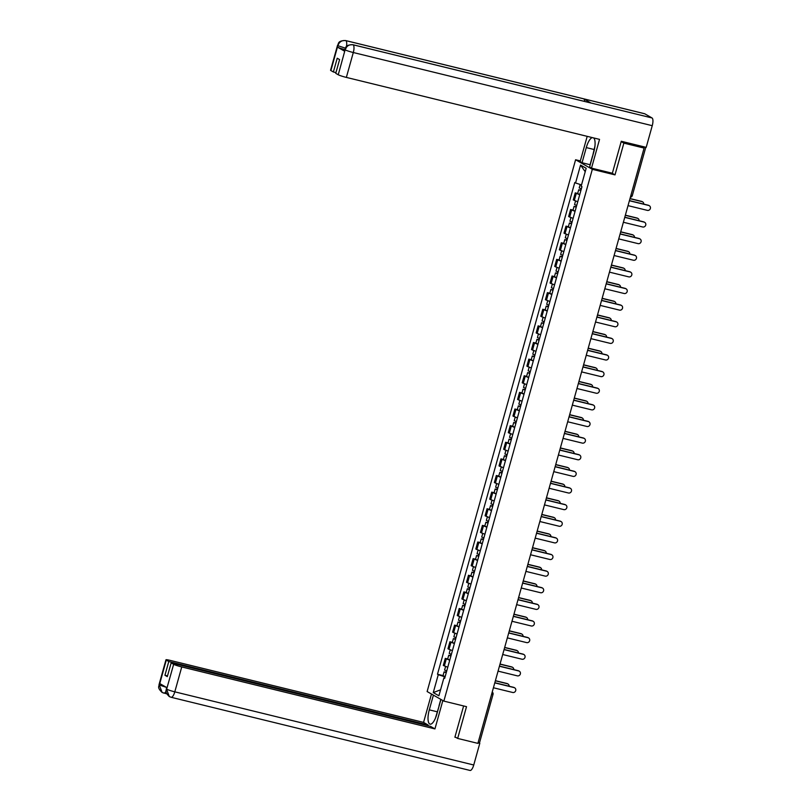 <?xml version="1.0" encoding="UTF-8"?>
<svg xmlns="http://www.w3.org/2000/svg" width="811" height="811" viewBox="0 0 811 811"><rect width="100%" height="100%" fill="white"/><g stroke="black" fill="none" stroke-linecap="round" stroke-linejoin="round"><path stroke-width="1.22" d="M580.331 160.913L575.597 159.757L427.123 691.54L443.85 701.11L592.324 169.327L615.002 174.882L623.862 143.121L644.096 148.078L477.892 743.373L457.657 738.426L466.518 706.665L443.85 701.11M479.443 742.562L478.145 742.46M454.981 736.885L457.657 738.426M644.096 148.078L641.136 146.375L645.566 147.217M623.862 143.121L621.185 141.59M579.703 194.731L575.242 192.876L573.286 199.911L577.736 201.767M577.655 193.474L575.242 192.876M575.06 211.357L570.599 209.502L568.643 216.537L573.093 218.392M573.022 210.1L570.599 209.502M570.417 227.982L565.966 226.127L564 233.162L568.46 235.018M568.379 226.725L565.966 226.127M565.774 244.608L561.324 242.753L559.357 249.788L563.817 251.643M563.736 243.351L561.324 242.753M561.141 261.233L556.681 259.378L554.714 266.413L559.174 268.259M559.093 259.966L556.681 259.378M556.498 277.859L552.038 276.004L550.071 283.039L554.531 284.884M554.45 276.592L552.038 276.004M551.855 294.484L547.395 292.629L545.428 299.664L549.888 301.51M549.807 293.217L547.395 292.629M547.212 311.1L542.752 309.255L540.795 316.29L545.245 318.135M545.164 309.843L542.752 309.255M542.569 327.725L538.109 325.88L536.152 332.915L540.602 334.761M540.521 326.468L538.109 325.88M537.926 344.351L533.466 342.506L531.509 349.541L535.959 351.386M535.889 343.094L533.466 342.506M533.283 360.976L528.833 359.131L526.866 366.166L531.327 368.012M531.246 359.719L528.833 359.131M528.64 377.602L524.19 375.757L522.223 382.792L526.684 384.637M526.603 376.345L524.19 375.757M523.997 394.227L519.547 392.382L517.58 399.417L522.041 401.263M521.96 392.97L519.547 392.382M519.364 410.853L514.904 409.008L512.937 416.033L517.398 417.888M517.317 409.596L514.904 409.008M514.721 427.478L510.261 425.633L508.294 432.658L512.755 434.514M512.674 426.221L510.261 425.633M510.078 444.104L505.618 442.259L503.651 449.284L508.112 451.139M508.031 442.847L505.618 442.259M505.435 460.729L500.975 458.874L499.018 465.909L503.469 467.765M503.388 459.472L500.975 458.874M500.792 477.355L496.332 475.499L494.375 482.535L498.826 484.39M498.755 476.098L496.332 475.499M496.15 493.98L491.699 492.125L489.732 499.16L494.193 501.016M494.112 492.723L491.699 492.125M491.507 510.606L487.056 508.75L485.09 515.786L489.55 517.641M489.469 509.349L487.056 508.75M486.864 527.231L482.413 525.376L480.447 532.411L484.907 534.256M484.826 525.964L482.413 525.376M482.231 543.857L477.77 542.001L475.804 549.037L480.264 550.882M480.183 542.589L477.77 542.001M477.588 560.482L473.127 558.627L471.161 565.662L475.621 567.507M475.54 559.215L473.127 558.627M472.945 577.097L468.484 575.252L466.518 582.288L470.978 584.133M470.897 575.84L468.484 575.252M468.302 593.723L463.841 591.878L461.885 598.913L466.335 600.758M466.254 592.466L463.841 591.878M463.659 610.348L459.198 608.503L457.242 615.539L461.692 617.384M461.621 609.091L459.198 608.503M459.016 626.974L454.565 625.129L452.599 632.164L457.049 634.009M456.978 625.717L454.565 625.129M454.373 643.599L449.923 641.754L447.956 648.79L452.416 650.635M452.335 642.342L449.923 641.754M449.73 660.225L445.28 658.38L443.313 665.415L447.773 667.26M447.692 658.968L445.28 658.38M581.528 184.918L575.557 182.972L580.554 165.069L586.181 168.282L581.173 186.185L581.963 186.642L444.671 678.351L443.891 677.895L438.893 695.797L433.267 692.584L438.264 674.681L445.077 676.901M575.557 182.972L574.776 182.516L437.484 674.235L438.264 674.681M575.597 159.757L592.324 169.327M611.97 173.149L615.002 174.882M443.049 675.593L437.484 674.235M444.783 677.976L443.891 677.895M580.554 165.069L585.218 171.719M440.555 689.816L433.267 692.584M629.437 200.601L648.253 205.213A2.555 2.392 -60.2 0 1 648.841 205.447L649.276 205.69A2.555 2.392 119.8 0 0 648.688 205.457L629.397 200.743M628.028 205.639L647.32 210.363A2.555 2.392 119.8 0 0 649.276 205.69M581.355 188.811L579.206 187.949L580.169 184.472M643.752 204.108A2.555 2.392 119.8 0 0 641.998 201.625L629.965 198.685M580.889 190.494L580.088 190.149L580.95 190.271L580.909 188.669M580.848 190.626L578.699 189.764L580.534 190.027M579.784 194.458L577.625 193.596L578.699 189.764M630.005 198.553L641.562 201.381A2.555 2.392 -60.2 0 1 642.15 201.615L642.586 201.858M624.794 217.226L643.61 221.839A2.555 2.392 -60.2 0 1 644.198 222.072L644.633 222.315A2.555 2.392 119.8 0 0 644.046 222.082L624.754 217.358M623.385 222.265L642.677 226.989A2.555 2.392 119.8 0 0 644.633 222.315M620.151 233.852L638.967 238.464A2.555 2.392 -60.2 0 1 639.555 238.698L639.991 238.941A2.555 2.392 119.8 0 0 639.403 238.708L620.111 233.984M618.742 238.89L638.034 243.614A2.555 2.392 119.8 0 0 639.991 238.941M590.621 102.926A6.833 2.291 103.8 0 1 590.824 102.946A6.833 2.291 103.8 0 1 591.006 103.017L652.014 117.95A6.833 2.291 103.8 0 1 652.247 125.685L646.195 147.369L621.277 141.266L612.356 173.24L591.503 168.141L589.587 167.036L593.814 151.91A12.5 4.187 -76.2 0 0 593.622 137.921M592.344 137.606A12.5 4.187 -76.2 0 0 586.282 147.592L582.055 162.727L580.139 161.622L587.194 136.349M591.503 168.141L599.542 139.37L346.358 77.41A6.67 0.598 -164.4 0 1 338.248 74.764L335.754 73.335L339.596 59.588L337.214 58.23L333.382 71.976L330.888 70.547A6.67 0.598 -164.4 0 1 330.564 70.253L337.518 45.365A6.67 0.598 15.6 0 0 337.832 45.669L330.888 70.547M582.055 162.727L590.215 164.765M644.329 113.682A6.833 2.291 103.8 0 1 644.552 113.712A6.833 2.291 103.8 0 1 644.765 113.793L583.748 98.861A6.833 2.291 103.8 0 1 584.65 101.436M652.014 117.95L644.765 113.793M352.623 44.696A6.833 2.291 103.8 0 1 352.886 44.717A6.833 2.291 103.8 0 1 353.079 44.787L591.006 103.017L583.748 98.861L345.821 40.631C341.999 40.094 339.373 41.726 337.934 45.538L337.832 45.669M344.776 49.583A6.67 0.598 -164.4 0 1 337.518 47.15L344.705 51.265A6.67 0.598 -164.4 0 1 344.391 50.971L344.787 49.532L344.705 51.265M333.382 71.976L335.957 72.605M590.094 164.694L592.476 156.158M652.247 125.685L353.302 52.522A6.833 2.291 103.8 0 0 353.079 44.787C349.257 44.26 346.632 45.892 345.202 49.694M437.007 711.744L429.293 709.858A12.5 4.187 -76.2 0 0 430.094 724.152A12.5 4.187 -76.2 0 0 436.825 714.167L440.931 699.447M429.293 709.858L433.409 695.139M431.482 694.034L423.565 722.398L428.066 724.973L168.779 661.523L166.285 660.093L159.331 685.153L159.818 683.582L167.015 687.708L166.6 689.309L173.645 664.31A6.67 0.598 15.6 0 0 181.745 666.946L174.801 691.834L473.746 764.996L479.798 743.302L478.034 742.866M427.863 725.703L428.066 724.973M167.512 675.898L164.937 675.269L167.309 676.627L171.151 662.881L430.438 726.332L434.939 728.907L181.745 666.946M442.857 700.542L434.939 728.907M423.565 722.398L170.381 660.438A6.67 0.598 15.6 0 0 165.961 659.789A6.67 0.598 15.6 0 0 166.285 660.093M473.746 764.996A6.833 2.291 103.8 0 1 470.066 770.45L171.121 697.288A6.833 2.291 103.8 0 1 170.918 697.207L169.276 696.527L166.6 689.32M478.46 742.541L479.798 743.302M171.151 662.881L173.645 664.31M164.937 675.269L168.779 661.523M456.025 737.483L454.89 737.209L463.618 705.955M439.015 705.803L440.809 699.376M166.488 687.404L159.422 685.021M166.052 691.307A6.833 2.291 103.8 0 1 163.842 693.121A6.833 2.291 103.8 0 1 163.66 693.05L162.129 692.442L159.321 685.163M592.537 156.462L594.929 146.112M435.436 718.171L439.207 705.641M576.712 205.436L574.563 204.575L575.546 201.037M639.109 220.734A2.555 2.392 119.8 0 0 637.355 218.25L625.332 215.31M576.246 207.119L575.445 206.775L576.307 206.896L576.276 205.295M576.205 207.241L574.056 206.389L575.891 206.653M575.141 211.083L572.982 210.221L574.056 206.389M625.362 215.179L636.929 218.007A2.555 2.392 -60.2 0 1 637.507 218.24L637.943 218.483M572.069 222.062L569.92 221.2L570.903 217.662M634.466 237.359A2.555 2.392 119.8 0 0 632.722 234.876L620.689 231.936M571.603 223.745L570.802 223.4L571.664 223.522L571.633 221.92M571.562 223.866L569.413 223.015L571.248 223.278M570.498 227.709L568.339 226.847L569.413 223.015M620.719 231.804L632.286 234.632A2.555 2.392 -60.2 0 1 632.864 234.866L633.3 235.109M615.508 250.477L634.334 255.09A2.555 2.392 -60.2 0 1 634.912 255.323L635.348 255.566A2.555 2.392 119.8 0 0 634.77 255.333L615.468 250.609M614.099 255.516L633.391 260.24A2.555 2.392 119.8 0 0 635.348 255.566M610.865 267.103L629.691 271.715A2.555 2.392 -60.2 0 1 630.279 271.949L630.705 272.192A2.555 2.392 119.8 0 0 630.127 271.959L610.825 267.235M609.456 272.141L628.758 276.865A2.555 2.392 119.8 0 0 630.705 272.192M606.222 283.728L625.048 288.331A2.555 2.392 -60.2 0 1 625.636 288.574L626.072 288.817A2.555 2.392 119.8 0 0 625.484 288.584L606.192 283.86M604.813 288.767L624.115 293.491A2.555 2.392 119.8 0 0 626.072 288.817M567.426 238.687L565.277 237.826L566.26 234.288M629.823 253.985A2.555 2.392 119.8 0 0 628.079 251.501L616.046 248.561M566.96 240.37L566.159 240.026L567.021 240.147L566.99 238.546M566.93 240.492L564.77 239.64L566.605 239.904M565.855 244.334L563.696 243.472L564.77 239.64M616.086 248.43L627.643 251.258A2.555 2.392 -60.2 0 1 628.231 251.491L628.657 251.734M562.793 255.313L560.634 254.451L561.617 250.913M625.18 270.61A2.555 2.392 119.8 0 0 623.436 268.127L611.403 265.187M562.317 256.986L561.516 256.651L562.378 256.773L562.347 255.171M562.287 257.117L560.127 256.266L561.972 256.529M561.212 260.96L559.053 260.098L560.127 256.266M611.443 265.055L623 267.883A2.555 2.392 -60.2 0 1 623.588 268.117L624.024 268.36M558.15 271.938L555.991 271.077L556.985 267.539M620.537 287.236A2.555 2.392 119.8 0 0 618.793 284.752L606.76 281.812M557.674 273.611L556.873 273.277L557.735 273.398M557.644 273.743L555.484 272.891L557.329 273.155L557.704 271.797M556.569 277.585L554.42 276.723L555.484 272.891M606.8 281.67L618.357 284.509A2.555 2.392 -60.2 0 1 618.945 284.742L619.381 284.985M601.58 300.354L620.405 304.956A2.555 2.392 -60.2 0 1 620.993 305.189L621.429 305.443A2.555 2.392 119.8 0 0 620.841 305.21L601.549 300.486M600.181 305.392L619.472 310.116A2.555 2.392 119.8 0 0 621.429 305.443M553.507 288.554L551.348 287.702L552.342 284.164M615.894 303.861A2.555 2.392 119.8 0 0 614.15 301.378L602.117 298.438M553.041 290.237L552.24 289.902L553.102 290.024L553.061 288.422M553.001 290.368L550.841 289.507L552.686 289.78M551.926 294.211L549.777 293.349L550.841 289.507M602.157 298.296L613.714 301.124A2.555 2.392 -60.2 0 1 614.302 301.368L614.738 301.611M596.937 316.979L615.762 321.582A2.555 2.392 -60.2 0 1 616.35 321.815L616.786 322.068A2.555 2.392 119.8 0 0 616.198 321.835L596.906 317.111M595.538 322.018L614.829 326.732A2.555 2.392 119.8 0 0 616.786 322.068M548.865 305.179L546.705 304.328L547.699 300.79M611.251 320.487A2.555 2.392 119.8 0 0 609.507 318.003L597.474 315.063M548.398 306.862L547.597 306.528L548.459 306.649L548.418 305.048M548.358 306.994L546.198 306.132L548.043 306.406M547.283 310.836L545.134 309.974L546.198 306.132M597.514 314.921L609.071 317.75A2.555 2.392 -60.2 0 1 609.659 317.983L610.095 318.236M592.304 333.605L611.119 338.207A2.555 2.392 -60.2 0 1 611.707 338.44L612.143 338.694A2.555 2.392 119.8 0 0 611.555 338.461L592.263 333.737M590.895 338.643L610.186 343.357A2.555 2.392 119.8 0 0 612.143 338.694M544.222 321.805L542.072 320.953L543.056 317.415M606.618 337.102A2.555 2.392 119.8 0 0 604.864 334.629L592.831 331.679M543.755 323.488L542.954 323.153L543.816 323.275L543.775 321.673M543.715 323.619L541.566 322.758L543.4 323.031M542.65 327.451L540.491 326.6L541.566 322.758M592.871 331.547L604.428 334.375A2.555 2.392 -60.2 0 1 605.016 334.608L605.452 334.862M587.661 350.23L606.476 354.833A2.555 2.392 -60.2 0 1 607.064 355.066L607.5 355.319A2.555 2.392 119.8 0 0 606.912 355.086L587.62 350.362M586.252 355.269L605.543 359.983A2.555 2.392 119.8 0 0 607.5 355.319M539.579 338.43L537.429 337.579L538.413 334.041M601.975 353.728A2.555 2.392 119.8 0 0 600.221 351.254L588.198 348.304M539.112 340.113L538.311 339.779L539.173 339.9L539.133 338.299M539.072 340.245L536.923 339.383L538.757 339.657M538.007 344.077L535.848 343.225L536.923 339.383M588.228 348.172L599.785 351.001A2.555 2.392 -60.2 0 1 600.373 351.234L600.809 351.487M583.018 366.856L601.833 371.458A2.555 2.392 -60.2 0 1 602.421 371.691L602.857 371.945A2.555 2.392 119.8 0 0 602.269 371.712L582.977 366.988M581.609 371.894L600.9 376.608A2.555 2.392 119.8 0 0 602.857 371.945M534.936 355.056L532.786 354.204L533.77 350.656M597.332 370.353A2.555 2.392 119.8 0 0 595.578 367.88L583.555 364.93M534.469 356.739L533.668 356.404L534.53 356.526L534.5 354.924M534.429 356.87L532.28 356.009L534.114 356.282M533.364 360.702L531.205 359.851L532.28 356.009M583.585 364.798L595.152 367.626A2.555 2.392 -60.2 0 1 595.73 367.859L596.166 368.113M578.375 383.481L597.2 388.084A2.555 2.392 -60.2 0 1 597.778 388.317L598.214 388.57A2.555 2.392 119.8 0 0 597.626 388.337L578.334 383.613M576.966 388.51L596.257 393.234A2.555 2.392 119.8 0 0 598.214 388.57M530.293 371.681L528.143 370.82L529.127 367.282M592.689 386.979A2.555 2.392 119.8 0 0 590.945 384.505L578.912 381.555M529.826 373.364L529.025 373.019L529.887 373.151L529.857 371.55M529.796 373.496L527.637 372.634L529.471 372.908M528.721 377.328L526.562 376.476L527.637 372.634M578.942 381.423L590.509 384.252A2.555 2.392 -60.2 0 1 591.087 384.485L591.523 384.738M573.732 400.107L592.557 404.709A2.555 2.392 -60.2 0 1 593.135 404.942L593.571 405.196A2.555 2.392 119.8 0 0 592.993 404.963L573.691 400.239M572.323 405.135L591.625 409.859A2.555 2.392 119.8 0 0 593.571 405.196M525.66 388.307L523.5 387.445L524.484 383.907M588.046 403.604A2.555 2.392 119.8 0 0 586.302 401.131L574.269 398.181M525.183 389.99L524.382 389.645L525.244 389.777L525.214 388.175M525.153 390.121L522.994 389.26L524.829 389.533M524.078 393.953L521.919 393.102L522.994 389.26M574.31 398.049L585.866 400.877A2.555 2.392 -60.2 0 1 586.454 401.11L586.88 401.364M569.089 416.732L587.914 421.335A2.555 2.392 -60.2 0 1 588.502 421.568L588.928 421.821A2.555 2.392 119.8 0 0 588.35 421.588L569.048 416.864M567.68 421.761L586.982 426.485A2.555 2.392 119.8 0 0 588.928 421.821M521.017 404.932L518.858 404.071L519.851 400.533M583.403 420.23A2.555 2.392 119.8 0 0 581.659 417.756L569.626 414.806M520.54 406.615L519.739 406.27L520.601 406.402L520.571 404.801M520.51 406.747L518.351 405.885L520.196 406.149M519.435 410.579L517.286 409.717L518.351 405.885M569.667 414.674L581.223 417.503A2.555 2.392 -60.2 0 1 581.811 417.736L582.247 417.989M564.446 433.358L583.271 437.96A2.555 2.392 -60.2 0 1 583.859 438.193L584.295 438.447A2.555 2.392 119.8 0 0 583.707 438.204L564.415 433.49M563.047 438.386L582.339 443.11A2.555 2.392 119.8 0 0 584.295 438.447M516.374 421.558L514.215 420.696L515.208 417.158M578.76 436.855A2.555 2.392 119.8 0 0 577.016 434.382L564.983 431.432M515.897 423.241L515.107 422.896L515.958 423.018L515.928 421.426M515.867 423.372L513.708 422.511L515.553 422.774M514.792 427.204L512.643 426.343L513.708 422.511M565.024 431.3L576.58 434.128A2.555 2.392 -60.2 0 1 577.168 434.361L577.604 434.615M559.803 449.973L578.628 454.586A2.555 2.392 -60.2 0 1 579.216 454.819L579.652 455.062A2.555 2.392 119.8 0 0 579.064 454.829L559.772 450.115M558.404 455.012L577.696 459.736A2.555 2.392 119.8 0 0 579.652 455.062M511.731 438.183L509.572 437.322L510.565 433.784M574.117 453.481A2.555 2.392 119.8 0 0 572.373 450.997L560.34 448.057M511.265 439.866L510.464 439.521L511.325 439.643L511.285 438.052M511.224 439.998L509.065 439.136L510.91 439.4M510.149 443.83L508 442.968L509.065 439.136M560.381 447.925L571.937 450.754A2.555 2.392 -60.2 0 1 572.525 450.987L572.961 451.24M555.17 466.599L573.985 471.211A2.555 2.392 -60.2 0 1 574.573 471.444L575.009 471.688A2.555 2.392 119.8 0 0 574.421 471.455L555.13 466.741M553.761 471.637L573.053 476.361A2.555 2.392 119.8 0 0 575.009 471.688M507.088 454.809L504.929 453.947L505.922 450.409M569.484 470.106A2.555 2.392 119.8 0 0 567.73 467.623L555.697 464.683M506.622 456.492L505.821 456.147L506.682 456.269L506.642 454.667M506.581 456.623L504.432 455.762L506.267 456.025M505.517 460.455L503.357 459.594L504.432 455.762M555.738 464.551L567.294 467.379A2.555 2.392 -60.2 0 1 567.882 467.612L568.318 467.856M550.527 483.224L569.342 487.837A2.555 2.392 -60.2 0 1 569.93 488.07L570.366 488.313A2.555 2.392 119.8 0 0 569.778 488.08L550.487 483.356M549.118 488.263L568.41 492.987A2.555 2.392 119.8 0 0 570.366 488.313M502.445 471.434L500.296 470.573L501.279 467.035M564.841 486.732A2.555 2.392 119.8 0 0 563.087 484.248L551.064 481.308M501.979 473.117L501.178 472.772L502.039 472.894L501.999 471.292M501.938 473.239L499.789 472.387L501.624 472.651M500.874 477.081L498.714 476.219L499.789 472.387M551.095 481.176L562.652 484.005A2.555 2.392 -60.2 0 1 563.24 484.238L563.675 484.481M545.884 499.85L564.699 504.462A2.555 2.392 -60.2 0 1 565.287 504.695L565.723 504.939A2.555 2.392 119.8 0 0 565.135 504.706L545.844 499.981M544.475 504.888L563.767 509.612A2.555 2.392 119.8 0 0 565.723 504.939M497.802 488.06L495.653 487.198L496.636 483.66M560.198 503.357A2.555 2.392 119.8 0 0 558.444 500.874L546.421 497.934M497.336 489.743L496.535 489.398L497.396 489.52L497.366 487.918M497.295 489.864L495.146 489.013L496.981 489.276M496.231 493.706L494.071 492.845L495.146 489.013M546.452 497.802L558.019 500.63A2.555 2.392 -60.2 0 1 558.597 500.863L559.032 501.107M541.241 516.475L560.066 521.088A2.555 2.392 -60.2 0 1 560.644 521.321L561.08 521.564A2.555 2.392 119.8 0 0 560.492 521.331L541.201 516.607M539.832 521.514L559.124 526.238A2.555 2.392 119.8 0 0 561.08 521.564M493.159 504.685L491.01 503.824L491.993 500.286M555.555 519.983A2.555 2.392 119.8 0 0 553.812 517.499L541.778 514.559M492.693 506.368L491.892 506.023L492.753 506.145L492.723 504.543M492.662 506.49L490.503 505.638L492.338 505.902M491.588 510.332L489.428 509.47L490.503 505.638M541.809 514.427L553.376 517.256A2.555 2.392 -60.2 0 1 553.954 517.489L554.389 517.732M536.598 533.101L555.423 537.713A2.555 2.392 -60.2 0 1 556.001 537.946L556.437 538.19A2.555 2.392 119.8 0 0 555.859 537.957L536.558 533.232M535.189 538.139L554.491 542.863A2.555 2.392 119.8 0 0 556.437 538.19M488.526 521.311L486.367 520.449L487.35 516.911M550.912 536.608A2.555 2.392 119.8 0 0 549.169 534.125L537.135 531.185M488.05 522.983L487.249 522.649L488.11 522.771M488.019 523.115L485.86 522.264L487.695 522.527L488.08 521.169M486.945 526.957L484.785 526.096L485.86 522.264M537.176 531.053L548.733 533.881A2.555 2.392 -60.2 0 1 549.321 534.114L549.746 534.358M531.955 549.726L550.781 554.329A2.555 2.392 -60.2 0 1 551.368 554.562L551.794 554.815A2.555 2.392 119.8 0 0 551.216 554.582L531.915 549.858M530.546 554.765L549.848 559.489A2.555 2.392 119.8 0 0 551.794 554.815M483.883 537.936L481.724 537.075L482.717 533.537M546.269 553.234A2.555 2.392 119.8 0 0 544.526 550.75L532.492 547.81M483.407 539.609L482.606 539.274L483.468 539.396M483.376 539.741L481.217 538.889L483.062 539.153L483.437 537.794M482.302 543.583L480.153 542.721L481.217 538.889M532.533 547.668L544.09 550.507A2.555 2.392 -60.2 0 1 544.678 550.74L545.114 550.983M527.312 566.352L546.138 570.954A2.555 2.392 -60.2 0 1 546.726 571.187L547.161 571.441A2.555 2.392 119.8 0 0 546.573 571.208L527.282 566.483M525.913 571.39L545.205 576.114A2.555 2.392 119.8 0 0 547.161 571.441M479.24 554.552L477.081 553.7L478.074 550.162M541.626 569.859A2.555 2.392 119.8 0 0 539.883 567.376L527.849 564.436M478.764 556.234L477.973 555.9L478.825 556.022M478.733 556.366L476.574 555.505L478.419 555.778L478.794 554.42M477.659 560.208L475.51 559.347L476.574 555.505M527.89 564.294L539.447 567.122A2.555 2.392 -60.2 0 1 540.035 567.355L540.471 567.609M522.669 582.977L541.495 587.58A2.555 2.392 -60.2 0 1 542.083 587.813L542.518 588.066A2.555 2.392 119.8 0 0 541.93 587.833L522.639 583.109M521.27 588.016L540.562 592.729A2.555 2.392 119.8 0 0 542.518 588.066M474.597 571.177L472.438 570.326L473.431 566.788M536.983 586.475A2.555 2.392 119.8 0 0 535.24 584.001L523.207 581.061M474.131 572.86L473.33 572.525L474.192 572.647M474.09 572.992L471.931 572.13L473.776 572.404L474.151 571.045M473.016 576.834L470.867 575.972L471.931 572.13M523.247 580.919L534.804 583.748A2.555 2.392 -60.2 0 1 535.392 583.981L535.828 584.234M518.026 599.603L536.852 604.205A2.555 2.392 -60.2 0 1 537.44 604.438L537.875 604.692A2.555 2.392 119.8 0 0 537.287 604.459L517.996 599.735M516.627 604.641L535.919 609.355A2.555 2.392 119.8 0 0 537.875 604.692M469.954 587.803L467.795 586.951L468.788 583.413M532.351 603.1A2.555 2.392 119.8 0 0 530.597 600.627L518.564 597.677M469.488 589.485L468.687 589.151L469.549 589.273M469.447 589.617L467.298 588.756L469.133 589.029L469.508 587.671M468.373 593.449L466.224 592.598L467.298 588.756M518.604 597.545L530.161 600.373A2.555 2.392 -60.2 0 1 530.749 600.606L531.185 600.86M513.393 616.228L532.209 620.831A2.555 2.392 -60.2 0 1 532.797 621.064L533.232 621.317A2.555 2.392 119.8 0 0 532.645 621.084L513.353 616.36M511.984 621.267L531.276 625.98A2.555 2.392 119.8 0 0 533.232 621.317M465.311 604.428L463.162 603.577L464.145 600.039M527.708 619.726A2.555 2.392 119.8 0 0 525.954 617.252L513.931 614.302M464.845 606.111L464.044 605.776L464.906 605.898M464.804 606.243L462.655 605.381L464.49 605.655L464.865 604.296M463.74 610.075L461.581 609.223L462.655 605.381M513.961 614.17L525.518 616.999A2.555 2.392 -60.2 0 1 526.106 617.232L526.542 617.485M508.75 632.854L527.566 637.456A2.555 2.392 -60.2 0 1 528.154 637.689L528.59 637.943A2.555 2.392 119.8 0 0 528.002 637.71L508.71 632.985M507.341 637.882L526.633 642.606A2.555 2.392 119.8 0 0 528.59 637.943M460.668 621.054L458.519 620.202L459.502 616.654M523.065 636.351A2.555 2.392 119.8 0 0 521.311 633.878L509.288 630.928M460.202 622.736L459.401 622.402L460.263 622.524M460.161 622.868L458.012 622.007L459.847 622.28L460.232 620.922M459.097 626.7L456.938 625.849L458.012 622.007M509.318 630.796L520.885 633.624A2.555 2.392 -60.2 0 1 521.463 633.857L521.899 634.111M504.107 649.479L522.933 654.082A2.555 2.392 -60.2 0 1 523.511 654.315L523.947 654.568A2.555 2.392 119.8 0 0 523.359 654.335L504.067 649.611M502.698 654.507L521.99 659.231A2.555 2.392 119.8 0 0 523.947 654.568M456.025 637.679L453.876 636.817L454.859 633.279M518.422 652.977A2.555 2.392 119.8 0 0 516.678 650.503L504.645 647.553M455.559 639.362L454.758 639.017L455.62 639.149M455.529 639.494L453.369 638.632L455.204 638.906L455.589 637.547M454.454 643.326L452.295 642.474L453.369 638.632M504.675 647.421L516.242 650.25A2.555 2.392 -60.2 0 1 516.82 650.483L517.256 650.736M499.464 666.105L518.29 670.707A2.555 2.392 -60.2 0 1 518.868 670.94L519.304 671.194A2.555 2.392 119.8 0 0 518.726 670.961L499.424 666.236M498.055 671.133L517.357 675.857A2.555 2.392 119.8 0 0 519.304 671.194M451.392 654.305L449.233 653.443L450.217 649.905M513.779 669.602A2.555 2.392 119.8 0 0 512.035 667.129L500.002 664.179M450.916 655.987L450.115 655.643L450.977 655.775M450.886 656.119L448.726 655.258L450.561 655.531L450.946 654.173M449.811 659.951L447.652 659.1L448.726 655.258M500.042 664.047L511.599 666.875A2.555 2.392 -60.2 0 1 512.187 667.108L512.613 667.362M494.822 682.73L513.647 687.333A2.555 2.392 -60.2 0 1 514.235 687.566L514.661 687.819A2.555 2.392 119.8 0 0 514.083 687.586L494.781 682.862M493.412 687.758L512.714 692.482A2.555 2.392 119.8 0 0 514.661 687.819M446.749 670.93L444.59 670.068L445.584 666.53M509.136 686.228A2.555 2.392 119.8 0 0 507.392 683.754L495.359 680.804M446.273 672.613L445.472 672.268L446.334 672.4M446.243 672.745L444.083 671.883L445.928 672.147L446.303 670.798M445.168 676.577L443.009 675.715L444.083 671.883M495.399 680.672L506.956 683.501A2.555 2.392 -60.2 0 1 507.544 683.734L507.98 683.987M448.98 649.368L450.936 642.332M453.613 632.742L455.579 625.707M458.256 616.117L460.222 609.091M462.899 599.491L464.865 592.466M467.541 582.866L469.508 575.84M472.184 566.25L474.151 559.215M476.827 549.625L478.794 542.589M481.47 532.999L483.427 525.964M486.113 516.374L488.07 509.338M490.746 499.748L492.713 492.713M495.389 483.123L497.356 476.087M500.032 466.497L501.999 459.462M504.675 449.872L506.642 442.836M509.318 433.246L511.285 426.211M513.961 416.621L515.928 409.585M518.604 399.995L520.561 392.96M523.247 383.37L525.204 376.334M527.88 366.744L529.847 359.709M532.523 350.119L534.49 343.094M537.166 333.493L539.133 326.468M541.809 316.868L543.775 309.843M546.452 300.252L548.418 293.217M551.095 283.627L553.061 276.592M555.738 267.001L557.694 259.966M560.381 250.376L562.337 243.341M565.024 233.75L566.98 226.715M569.657 217.125L571.623 210.09M574.3 200.499L576.266 193.464M444.337 665.993L446.293 658.958M644.046 148.038L644.289 147.146M492.926 694.287L491.618 694.186M632.174 195.542L630.877 195.441M337.518 47.15L337.923 45.538M338.248 74.764L345.111 49.836M345.192 49.877A6.67 0.598 -164.4 0 0 353.302 52.522L346.358 77.41M593.987 149.477L586.282 147.592M644.552 113.712L345.608 40.55A6.833 2.291 103.8 0 1 345.821 40.631A6.833 2.291 103.8 0 1 346.429 46.622M346.023 48.356L337.923 45.71M166.691 689.188A6.67 0.598 -164.4 0 0 174.801 691.834A6.833 2.291 103.8 0 1 171.121 697.288L169.387 696.598M162.129 692.442C156.594 687.221 159.402 686.37 159.017 684.677A6.67 0.598 15.6 0 0 159.341 684.981M169.276 696.537C163.903 691.256 166.671 690.556 166.296 688.843L166.61 689.147M479.554 742.663L493.027 694.388A2.22 2.22 0 0 0 492.226 692.016M645.759 147.369L632.286 195.644A2.22 2.22 0 0 1 630.37 197.255M590.824 102.946L352.886 44.717C344.34 44.787 346.145 48.265 344.787 49.532M337.518 45.365C338.886 44.088 337.052 40.621 345.608 40.55M166.772 693.841L162.251 692.513M165.961 659.789L159.017 684.677M166.296 688.843L166.66 687.505"/></g></svg>
